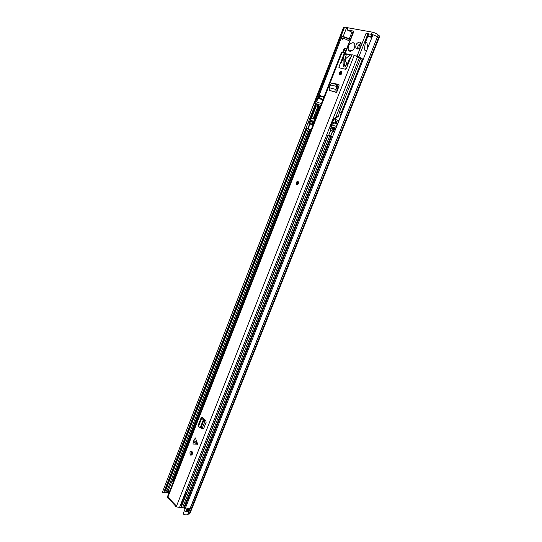 <?xml version="1.0" encoding="UTF-8"?>
<svg xmlns="http://www.w3.org/2000/svg" width="542" height="542" viewBox="0 0 542 542"><rect width="100%" height="100%" fill="white"/><g stroke="black" fill="none" stroke-linecap="round" stroke-linejoin="round"><path stroke-width="0.81" d="M186.8 511.14L186.285 510.605M184.937 509.229L183.711 507.969M371.134 36.849L367.849 36.239M334.705 128.468L334.516 128.955L332.707 128.379L331.907 127.14L331.562 128.027M378.418 38.008L377.462 37.337L378.418 38.008L189.158 514.073L189.869 513.647L378.824 38.502L379.691 36.314L379.292 35.813L378.418 38.008M351.995 54.979L344.773 53.523L353.526 31.206L353.946 31.172L347.185 29.946L348.018 27.805L372.266 32.141C375.355 32.94 377.334 33.882 378.194 34.973L187.742 514.358C186.821 515.171 185.262 515.049 183.067 513.979L372.971 34.763C375.491 35.657 376.941 36.463 377.32 37.174L187.979 514.236L189.158 514.073M320.728 105.277L314.435 103.224L343.289 29.268L342.781 29.431L343.235 29.417M166.645 487.183L166.062 486.675L166.909 486.513M318.621 104.85L315.546 103.779L164.693 489.846L166.184 490.625M342.984 29.302L162.315 492.441L163.677 492.773L164.761 489.995M166.502 487.549L165.777 487.089M342.774 29.458L162.315 492.441M168.975 492.868L163.853 492.326M186.096 511.079L187.478 510.916L188.833 511.54L185.642 511.601L186.746 508.83L189.991 508.62L188.833 511.54M186.434 510.232L187.478 510.916M333.974 128.115L332.483 127.776M332.592 127.831L334.292 128.346M334.4 128.4L334.516 128.955M361.358 44.851L361.229 44.817C359.475 45.155 358.729 46.273 359 48.177L359.204 48.455M350.681 51.26L350.478 50.081L351.799 50.88M349.773 51.239L348.289 50.088C347.673 45.88 349.299 43.394 353.16 42.622L354.685 43.807C355.261 48.042 353.628 50.521 349.773 51.239M361.209 43.279C358.54 44.261 357.388 46.185 357.767 49.044M357.117 49.024L355.891 48.062C355.41 44.674 356.738 42.676 359.861 42.066L361.108 43.042L361.047 46.056C360.051 48.136 358.743 49.126 357.117 49.024M367.72 48.001L367.022 43.204L365.755 41.558M339.854 118.332L341.236 112.587L362.327 59.342L363.154 59.525M335.959 128.156L330.762 126.55L335.701 128.813M364.99 45.203L365.559 40.982L368.194 34.309L368.485 34.627L365.85 41.294M345.03 53.787L345.918 54.552M314.435 103.224L315.539 103.773M372.042 34.925L371.324 37.628L371.988 35.04M372.374 34.986L372.835 35.094M377.293 37.08C376.236 35.982 374.265 35.074 371.392 34.349L366.053 33.38L368.194 34.309M347.185 29.946L352.957 32.656M351.954 32.025L349.278 38.848L350.281 39.471M367.842 34.085L358.872 56.768L363.208 59.383M365.22 43.59L365.559 40.982M345.992 54.363L349.644 55.142M359.231 58.041L362.327 59.342M358.872 56.768L355.979 55.833M341.236 112.587L339.57 111.747L360.694 58.36M338.994 120.5L337.558 120.06L336.209 123.461L337.287 123.793L336.277 126.347L332.605 125.202L333.608 122.661L334.678 122.993L336.02 119.599L334.644 119.179L338.506 116.151L339.57 111.747M336.02 119.599L337.463 120.304M336.067 121.747L336.548 122.025L335.884 123.712L335.335 123.366L336.101 121.659L336.792 121.997M333.608 122.661L335.884 123.712M338.506 116.151L337.896 115.968L333.865 118.691L331.026 126.604M321.386 103.61L316.325 101.869L341.961 36.212L343.181 36.45L346.684 27.479L344.57 27.1L314.834 103.285M349.278 38.848L343.181 36.45M341.961 36.212L316.569 101.937M370.999 37.567L371.636 38.123M371.324 37.628L371.792 37.737M343.113 29.282L343.608 27.303L342.781 29.431M348.018 27.805L346.684 27.479M378.194 34.973L379.292 35.813M366.467 51.178L364.407 49.905L365.01 44.993M334.644 119.179L334.035 118.996M336.209 123.461L337.232 123.928M335.43 123.352L334.678 122.993M343.946 27.154L344.57 27.1M350.484 50.223L351.67 50.941M342.524 52.757L344.068 48.733L345.003 48.468L346.345 49.275M345.789 50.934L346.623 48.8M345.003 48.468L343.039 52.201L345.118 52.642M345.843 50.555L345.403 50.284L345.064 51.138L344.17 50.596M343.709 50.501L345.064 51.138M345.389 50.46L345.789 50.697M345.078 51.26L345.376 50.338M314.218 121.916L309.631 119.911L314.367 121.523M314.678 120.737L313.317 121.022M314.387 120.595L314.949 120.039M320.722 105.311L318.682 104.694L318.032 106.354L318.906 106.611L314.014 119.111L311.42 118.305L316.291 105.846L317.158 106.096L317.808 104.443M317.158 106.096L318.533 106.781M318.852 106.76L318.032 106.354M316.291 105.846L317.836 106.611L313.066 118.813M318.486 106.91L317.836 106.611M342.354 39.329L341.338 38.489M341.46 38.177C343.181 38.164 345.511 38.943 348.459 40.521L349.488 41.497L348.459 40.521C345.511 38.943 343.181 38.164 341.46 38.177M314.482 116.598L314.956 116.706M314.468 116.577L314.949 115.344L315.437 115.473M314.922 115.412L315.451 115.439M314.543 115.182L317.612 107.343L318.527 107.587M337.009 86.612L336.243 84.416L331.453 83.197L330.471 84.911L338.127 86.808L337.273 88.935L336.318 88.258L337.009 86.612L338.079 87.018M331.582 83.217L332.619 83.109M332.747 83.129L337.598 84.41L338.127 86.808M333.452 83.312L338.913 84.559L339.068 85.921L336.623 92.479L336.169 92.187L335.783 89.403L336.318 88.258M337.232 90.941L336.738 90.08L337.273 88.935M197.241 444.413L193.467 441.466L192.966 444.067L197.715 444.203L195.371 437.95L193.833 440.531L197.606 443.471M191.922 451.323L191.814 451.235C189.93 451.296 189.483 452.55 190.479 454.989L190.594 455.09C192.478 455.016 192.925 453.762 191.922 451.323M335.803 117.302L359.346 57.75L354.244 55.257L352.137 54.81L350.457 58.197L349.292 59.098L347.483 63.685L347.815 64.918L346.223 68.963L345.742 69.322L338.96 67.736L339.075 67.384M175.662 506.12L167.302 497.143L341.338 52.649L344.041 53.082L344.014 53.909L343.005 56.571L343.33 57.784L341.541 62.344L340.39 63.231L338.818 67.235M168.169 498.511L168.467 497.759L175.92 505.483L175.622 506.235L176.211 506.858L181.435 507.712L181.827 506.709M341.162 71.517C339.61 71.795 338.974 72.784 339.251 74.484L339.814 74.931C341.358 74.667 341.995 73.678 341.731 71.971L341.162 71.517M297.944 181.495C296.386 181.665 295.817 182.64 296.25 184.436L296.657 184.768C298.215 184.612 298.784 183.636 298.357 181.841L297.944 181.495M203.406 418.878L202.356 418.885L201.19 417.631L202.322 417.415L204.842 420.402L204.68 422.035L202.437 427.733L201.732 428.316M202.254 428.112L202.762 428.498L203.9 427.99L206.123 422.34L205.858 420.619L203.169 418.133M330.471 84.911L329.102 87.641L329.495 90.406L336.623 92.479M193.467 441.466L193.833 440.531M191.821 451.249C190.798 452.421 190.73 453.674 191.611 454.995L190.594 455.09M203.67 428.376L202.525 427.509M344.041 53.082L345.024 54.017M337.673 84.45L339.089 84.816M168.359 498.498L168.467 497.759M330.634 130.365L328.682 135.304M201.19 417.631L197.993 425.788L200.364 427.997L201.075 427.408L202.437 427.733M202.356 418.885L203.358 419.759L203.372 421.541L201.075 427.408M200.215 427.76L203.345 419.793L204.652 419.996M203.358 419.759L204.571 419.894M346.216 55.067L344.407 53.624L344.021 53.976L339.156 66.388L339.57 67.879L345.118 69.173L346.562 68.102L351.311 56.036L351.324 55.27L350.186 54.857L345.356 58.949L345.247 60.25L346.582 63.245L346.033 65.636C345.234 67.039 344.441 67.35 343.669 66.564L343.716 64.816L345.383 65.778L344.739 64.708L344.827 59.342L346.216 55.067L344.522 53.692M345.186 66.754L345.383 65.778M344.563 54.078L343.167 58.373L344.827 59.342M344.739 64.708L343.072 63.746L343.167 58.373M343.072 63.746L343.716 64.816M341.528 71.727L341.203 71.591C339.617 71.917 339.014 72.913 339.394 74.566L339.367 73.095M351.643 55.406L351.257 55.176M297.992 182.403L297.334 184.138M341.304 72.567L340.362 74.274M332.49 136.909L327.991 135.1L181.38 506.038L182.64 507.536L183.724 507.969L185.628 507.488M330.647 135.995L332.517 131.218L333.405 131.489L331.413 130.595L334.502 131.841M313.039 124.924L309.028 123.298L312.314 124.728M313.872 122.783L309.624 121.103L308.791 123.244M168.203 491.655L166.794 491.248L165.608 489.846L306.867 128.176L311.108 129.856M331.081 127.966L335.369 129.646M332.646 128.373L331.779 130.581L334.461 131.828M330.634 135.988L332.517 131.218L329.997 130.033L331.779 130.581M313.025 124.958L312.436 124.768M309.997 124.023L311.44 124.45M186.658 492.692L185.662 493.545M173.345 481.702L172.762 481.371L173.487 481.35M173.907 480.28L173.183 480.293L173.04 478.864M172.762 481.371L173.183 480.293M181.624 505.415L181.123 504.439M169.158 492.4L168.162 491.33M174.287 479.297L173.183 479.318M320.437 96.28L320.295 96.639M319.922 97.587L319.658 98.265M310.945 120.568L310.62 121.394M309.719 123.698L307.849 128.481M166.475 487.617L165.744 487.163M166.096 490.53L164.693 489.846M184.646 509.975L185.723 507.298M166.286 490.727L165.656 492.339M312.117 121.056L311.826 121.801M167.234 491.54L166.834 492.563M313.351 121.564L313.039 122.356M168.413 491.926L168.149 492.597M185.723 511.709L186.028 511.255M188.901 511.411L188.487 511.438L189.483 508.945M186.99 508.823L185.642 511.601M188.508 511.56L187.261 510.523L187.857 509.019M188.799 509.067L187.85 511.302M187.166 510.598L186.475 510.117M345.179 53.523L353.946 31.172M372.266 32.141L371.392 34.349M366.053 33.38L357.09 56.07M317.49 102.201L316.84 103.868M377.462 37.337L378.336 35.135M335.911 128.142L338.94 120.487M316.359 104.023L310.112 120.012M313.953 120.927L320.146 105.121M349.99 40.223L348.96 39.248C346.013 37.662 343.682 36.883 341.961 36.903M342.375 36.863C343.289 36.395 345.437 37.025 348.818 38.76M348.946 38.841L349.61 39.37M318.33 98.048L323.012 99.457C320.546 98.414 318.899 97.96 318.059 98.116M322.863 99.823L318.005 98.258M323.859 97.289C319.584 95.649 318.364 95.419 320.214 96.598M319.157 95.297L324.028 96.855M313.906 119.077L313.588 118.59L314.164 118.732M336.243 84.416L337.409 84.328M337.029 85.948L338.194 85.86M341.988 52.642L167.593 497.908M354.244 55.257L176.211 506.858M357.551 56.741L179.443 507.678M203.209 418.167L203.04 418.6M203.345 428.6L202.762 428.498M203.311 421.703L204.68 422.035M203.474 420.07L204.842 420.402M201.631 418.329L198.426 426.5M329.102 87.641L335.783 89.403M329.495 90.406L336.169 92.187M343.682 65.101L345.342 66.063M343.709 65.033L345.369 65.989M297.863 181.706C296.217 182.139 295.837 183.094 296.738 184.565C298.391 184.138 298.764 183.182 297.863 181.706M296.759 184.802L296.217 183.027M296.413 182.498L297.998 181.523M296.86 184.26C296.156 183.101 296.447 182.349 297.741 182.01C298.452 183.169 298.154 183.921 296.86 184.26M298.134 183.291L297.809 182.268L296.853 183.921L298.025 183.575M341.074 71.734C339.306 72.398 338.913 73.394 339.902 74.721C341.677 74.058 342.063 73.062 341.074 71.734M339.787 72.33L341.23 71.585M340.024 74.396C339.251 73.353 339.556 72.574 340.952 72.052C341.724 73.095 341.419 73.881 340.024 74.396M341.345 73.4L341.006 72.343L339.929 74.01L340.2 74.247M340.247 74.261L341.087 73.868M331.575 136.448L184.524 507.746M331.169 136.232L183.982 507.956M330.938 136.123L183.724 507.969M329.766 135.663L182.64 507.536M328.256 135.168L181.509 506.377M309.868 121.157L309.028 123.298M312.436 122.058L311.596 124.206M311.298 121.611L310.464 123.759M313.073 122.384L312.233 124.525M312.666 122.167L311.826 124.308M307.104 128.237L165.723 490.151M308.527 128.705L166.794 491.248M309.665 129.145L167.844 491.669M309.895 129.253L173.034 479.047M310.302 129.463L173.386 479.318M204.578 419.386L204.429 419.765M191.997 451.405L191.035 453.85M334.461 129.172L333.587 131.374M334.048 128.942L333.181 131.15M333.825 128.833L332.951 131.042M331.128 127.892L330.261 130.094M310.01 123.989L308.208 128.596M332.652 131.245L330.755 136.042M350.288 51.294L348.289 50.088M355.891 48.062L357.517 49.058M367.022 43.204L365.525 42.256M330.762 126.55L333.865 118.691M370.85 37.574L371.893 34.939M309.631 119.911L315.871 103.942M342.009 36.781C344.001 36.585 346.324 37.283 348.967 38.875L350.003 40.183M320.356 96.761L319.699 96.706L319.292 97.77L323.025 99.416M322.829 99.376L322.68 99.748M321.616 98.901L321.467 99.267M318.594 106.632L318.256 107.492M314.529 116.577L313.574 118.556M336.433 84.491L337.598 84.41M203.365 418.851L203.528 418.438M343.669 66.564L344.455 67.018M344.549 53.739L346.209 54.722M298.093 181.577L298.019 181.55C296.603 181.394 296.061 182.376 296.393 184.49M297.287 184.084L297.016 184.104C297.971 183.765 298.317 183.216 298.039 182.464M340.349 74.247L339.929 74.01L341.325 72.594M204.212 419.027L204.049 419.44M191.326 451.825L191.082 452.434M330.864 127.837L329.997 130.033M309.888 123.962L308.093 128.562M181.062 504.541L185.364 493.654"/></g></svg>
